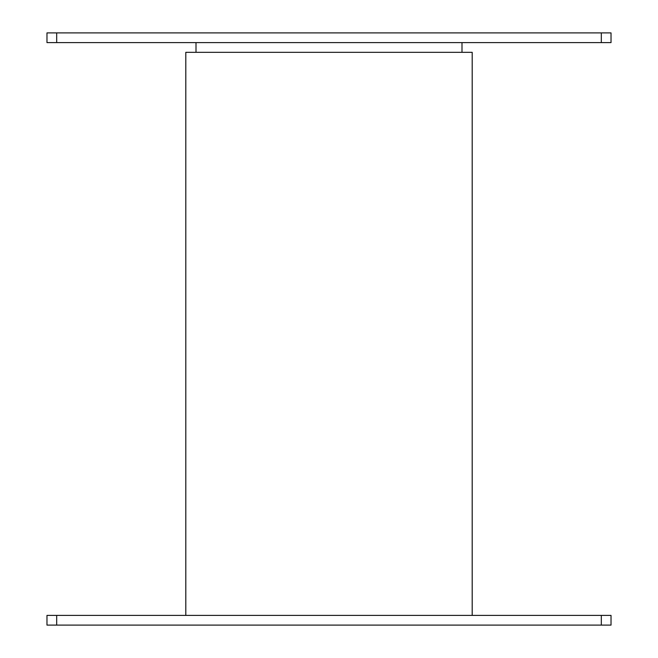 <?xml version="1.0" encoding="UTF-8"?>
<svg xmlns="http://www.w3.org/2000/svg" width="658" height="658" viewBox="0 0 658 658"><rect width="100%" height="100%" fill="white"/><g stroke="black" fill="none" stroke-linecap="round" stroke-linejoin="round"><path stroke-width="0.99" d="M601.313 42.605L601.313 32.9L611.027 32.9L611.027 42.605L46.973 42.605L46.973 32.9L56.687 32.9L56.687 42.605M601.313 32.9L56.687 32.9M461.998 52.319L461.998 42.605M196.002 52.319L196.002 42.605M472.197 615.394L472.197 52.319L185.803 52.319L185.803 615.394M601.313 615.394L611.027 615.394L611.027 625.1L601.313 625.1L601.313 615.394L56.687 615.394L56.687 625.1L46.973 625.1L46.973 615.394L56.687 615.394M601.313 625.1L56.687 625.1"/></g></svg>
